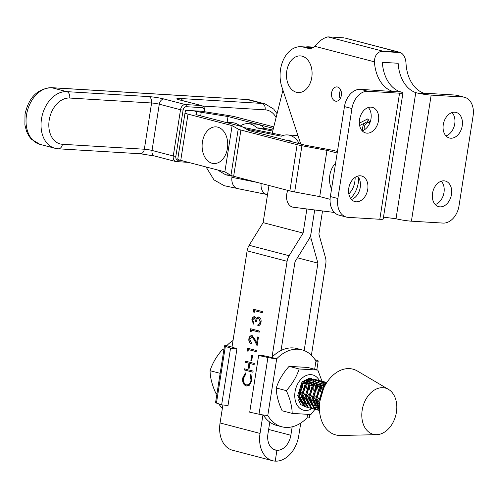 <?xml version="1.0" encoding="UTF-8"?>
<svg xmlns="http://www.w3.org/2000/svg" width="498" height="498" viewBox="0 0 498 498"><rect width="100%" height="100%" fill="white"/><g stroke="black" fill="none" stroke-linecap="round" stroke-linejoin="round"><path stroke-width="0.75" d="M263.28 414.977A39.765 28.286 104.7 0 0 276.813 425.473L281.812 426.78A39.765 28.286 104.7 0 0 307.036 417.847A7.346 0.722 8.9 0 0 309.295 417.685L309.793 414.523M315.053 359.699L317.332 360.477A7.346 0.722 -171.1 0 1 318.216 360.975A7.346 0.722 -171.1 0 1 315.95 361.137A39.765 28.286 104.7 0 0 301.931 349.839L296.939 348.532A39.765 28.286 104.7 0 0 271.709 357.464L262.427 355.448L258.63 355.479L249.716 412.188L259.004 414.205A7.346 0.722 8.9 0 0 267.793 415.481A39.765 28.286 104.7 0 0 281.812 426.78M301.931 349.839A39.765 28.286 104.7 0 0 276.707 358.772A7.346 0.722 -171.1 0 1 267.918 357.496L258.63 355.479M267.793 415.481L276.707 358.772L271.709 357.464M223.982 349.023L222.886 349.036C216.823 355.765 212.546 362.986 210.056 370.693C210.212 377.795 212.167 385.384 215.933 393.457L216.96 393.731M220.11 373.326L210.056 370.693M223.938 349.31L222.886 349.036M289.705 62.661A18.37 12.786 93.5 0 1 307.789 59.984A18.37 12.786 93.5 0 1 308.853 85.799A18.37 12.786 93.5 0 1 290.77 88.476A18.37 12.786 93.5 0 1 289.705 62.661M285.591 140.1A18.37 12.786 93.5 0 1 291.996 141.768M273.776 126.884L235.94 117.011A11.024 1.077 8.9 0 0 228.321 115.492L201.528 111.259L193.622 110.78L185.723 110.307L185.019 112.878A11.024 1.077 -171.1 0 1 185.019 112.878A11.024 1.077 -171.1 0 0 188.001 114.123L232.118 125.627L238.212 129.113A11.024 1.077 -171.1 0 0 240.901 130.028L297.119 144.688A11.024 1.077 -171.1 0 0 301.925 145.733L294.673 191.973L319.716 196.604L330.087 199.306M294.673 191.973A11.024 1.077 -171.1 0 1 289.867 190.927L233.649 176.267A11.024 1.077 -171.1 0 1 230.96 175.352L224.866 171.866L180.749 160.362A11.024 1.077 -171.1 0 1 177.761 159.13A11.024 1.077 -171.1 0 1 177.767 159.117L185.013 112.903L177.761 159.13M337.42 151.504L334.868 150.838A11.024 1.077 8.9 0 0 330.062 149.798L305.019 145.167L248.801 130.507L242.707 127.015A11.024 1.077 -171.1 0 0 240.017 126.106L195.901 114.596L196.61 112.025A11.024 1.077 -171.1 0 1 196.61 112.025A11.024 1.077 -171.1 0 0 193.622 110.78A11.024 1.077 8.9 0 0 201.242 112.305L200.682 115.847M273.408 128.353A11.024 1.077 8.9 0 1 272.151 128.042L228.034 116.538L201.242 112.305M301.925 145.733L326.968 150.365L337.183 153.029M228.034 116.538L227.119 122.384M326.968 150.365L319.716 196.604M232.118 125.627L224.866 171.866M358.728 177.736A23.518 16.366 93.5 0 1 358.323 182.604A23.518 16.366 93.5 0 1 350.511 198.254M311.978 408.597A18.208 12.954 -75.3 0 1 305.305 410.458A18.208 12.954 -75.3 0 1 295.053 391.783A18.208 12.954 -75.3 0 1 310.914 374.652A18.208 12.954 -75.3 0 1 319.336 380.46M316.765 407.047L310.889 414.51L292.189 413.402L282.136 410.775C278.37 402.695 276.409 395.107 276.259 388.01C278.743 380.304 283.02 373.083 289.089 366.354L307.795 367.462L317.849 370.089L321.969 381.144M292.189 413.402C292.033 406.306 290.079 398.717 286.313 390.637C292.382 383.908 296.659 376.687 299.142 368.981L317.849 370.089M312.788 398.929A11.572 8.236 104.7 0 0 315.047 393.352L315.583 388.695M315.321 386.56L314.867 384.985M300.979 385.203A13.409 9.543 -75.3 0 1 310.173 379.37A13.409 9.543 -75.3 0 1 310.341 379.383M311.543 379.594A13.409 9.543 -75.3 0 1 313.479 380.447M314.095 380.889A13.409 9.543 -75.3 0 1 315.402 382.19M316.641 384.17A13.409 9.543 -75.3 0 1 316.896 384.736M317.494 386.566A13.409 9.543 -75.3 0 1 317.886 388.957M317.923 391.21A13.409 9.543 -75.3 0 1 316.348 397.809M315.296 399.819A13.409 9.543 -75.3 0 1 313.267 402.471M312.52 403.193A13.409 9.543 -75.3 0 1 311.25 404.177M307.658 405.534L305.84 405.291M308.611 402.82A11.572 8.236 104.7 0 0 309.09 402.558M310.64 401.432A11.572 8.236 104.7 0 0 311.873 400.162M308.772 380.092L300.811 385.527M308.716 381.07L310.217 382.539M310.721 383.317L311.68 385.807M311.978 387.898L310.783 394.696L309.588 397.031M308.306 398.78L306.955 400.131M305.436 401.232L303.506 402.116M309.824 398.879L311.91 395.474M313.254 390.308L313.068 386.51M307.994 380.584L306.258 380.578M305.903 380.721L306.693 381.617M307.198 382.396L308.156 384.886M308.405 386.361L307.26 393.775L305.735 396.62M304.782 397.858L302.716 399.782M301.913 400.311L300.45 401.033M305.847 398.487L308.387 394.553M309.731 389.386L309.383 384.886M304.11 382.352L304.633 383.964M304.882 385.44L303.736 392.854L302.211 395.698M301.259 396.937L299.198 398.854L299.503 399.477A11.572 8.236 104.7 0 0 303.145 403.162M302.323 397.566L304.863 393.632M306.208 388.465L306.021 384.668M301.439 384.562A11.572 8.236 -75.3 0 1 298.725 395.804M298.8 396.645L301.34 392.71M302.684 387.544L302.411 383.348M306.226 403.249L304.141 403.38M286.313 390.637L276.259 388.01M299.142 368.981L289.089 366.354M298.539 399.832L300.531 404.401L302.747 405.689M303.824 405.988L305.616 406.119M306.264 406.057L307.795 405.702M315.047 393.352L312.781 398.462M311.829 399.701L310.478 401.052M308.959 402.154L308.337 402.496M304.191 404.681L299.503 399.477M300.643 385.863L298.738 393.159M307.639 407.37L305.056 406.673L298.732 395.904L303.07 382.122L310.671 378.324L311.966 378.524M315.489 379.445L313.167 378.972L305.567 382.775L301.228 396.557L307.552 407.327L309.887 408.061L308.579 407.594L302.255 396.825L306.594 383.043L314.188 379.239L316.709 379.899M317.189 380.155L318.315 380.97M321.521 387.095L321.783 389.262M321.776 391.391L321.303 394.603M320.899 396.084L319.872 398.686M318.813 400.629L316.772 403.324M316.031 404.077L315.533 404.525M309.383 407.912L310.677 408.055M319.013 380.366L316.684 379.893L309.09 383.697L304.751 397.479L311.076 408.248L313.41 408.983L312.097 408.516L305.778 397.746L310.117 383.964L317.712 380.161L320.233 380.821M320.712 381.076L321.839 381.891M322.274 382.308L323.283 383.553M323.669 384.176L324.515 386.043M319.486 405.061L317.861 406.374M317.207 406.798L315.67 407.569M315.06 407.8L313.628 408.179M313.055 408.267L311.704 408.323M313.833 408.958L314.201 408.976M322.536 381.287L320.208 380.814L312.613 384.618L308.274 398.4L314.599 409.169L316.933 409.904L315.62 409.437L309.302 398.668L313.64 384.886L321.235 381.082L323.756 381.742M324.235 381.997L325.362 382.813M316.423 409.754L317.724 409.898M319.504 410.514L312.825 399.589L317.164 385.807L324.758 382.003L326.059 382.209L323.731 381.736L316.137 385.539L311.798 399.321L318.116 410.091L319.511 410.576M326.059 382.209L326.844 382.47M309.644 378.05L302.049 381.854L297.711 395.636L304.029 406.405L306.363 407.14M305.859 406.99L306.787 407.115M311.163 408.292L309.887 408.061M314.686 409.213L313.41 408.983M318.21 410.134L316.933 409.904M326.725 382.651L319.66 386.46L315.321 400.243L319.455 409.593M319.423 408.777L316.348 400.51L320.681 386.728L326.464 383.062M324.933 385.689L323.183 387.382L318.845 401.164L319.498 404.824M319.859 401.301L323.6 388.396M362.208 410.01A23.885 16.988 -75.3 0 1 388.496 389.386A23.885 16.988 -75.3 0 1 396.402 412.344A23.885 16.988 -75.3 0 1 376.65 434.673A23.885 16.988 -75.3 0 1 362.208 410.01M376.65 434.673L340.557 435.47A33.989 24.178 -75.3 0 1 320.002 400.367A33.989 24.178 -75.3 0 1 357.408 371.022L388.496 389.386M298.526 396.981L301.296 393.134M302.859 387.139L302.442 383.317M302.33 397.622L304.813 394.055M306.376 388.06L305.872 383.939M305.853 398.543L308.337 394.976M309.899 388.982L309.395 384.861M307.179 381.2L302.186 384.101L299.043 394.578L302.485 401.855M303.768 402.677L306.27 403.33M312.893 400.386L315.383 396.819M316.946 390.824L316.442 386.703M314.101 383.143L311.978 382.19M310.702 382.122L305.71 385.022L302.566 395.499L306.009 402.776M307.291 403.598L309.787 404.252M316.417 401.307L318.907 397.74M320.469 391.745L319.965 387.625M317.624 384.064L315.502 383.111M314.226 383.043L309.233 385.944L306.089 396.42L309.532 403.697M310.814 404.519L313.31 405.173M321.148 384.985L319.025 384.033M317.743 383.964L312.756 386.865L309.613 397.342L313.055 404.619M314.338 405.44L316.834 406.094M324.671 385.906L322.548 384.954M321.266 384.886L316.28 387.786L313.136 398.263L316.579 405.54M324.789 385.807L319.803 388.708L316.653 399.184L319.448 405.87M322.779 390.32L320.146 399.533M224.48 345.867L215.566 402.577A7.346 0.722 8.9 0 0 216.443 403.075L221.641 404.843L230.555 348.133L225.357 346.365A7.346 0.722 -171.1 0 1 224.48 345.867A7.346 0.722 -171.1 0 1 226.746 345.699L231.738 347.006A39.765 28.286 -75.3 0 1 232.056 346.683M231.738 347.006L236.936 348.781L230.555 348.133M221.641 404.843L228.022 405.49L236.936 348.781M226.746 345.699A39.765 28.286 -75.3 0 1 233.027 340.495M222.376 408.273A39.765 28.286 -75.3 0 1 218.722 403.853M435.227 204.541A13.228 9.412 104.6 0 0 443.625 194.27A13.228 9.412 104.6 0 0 441.296 181.21M439.977 206.857A13.228 9.412 104.6 0 0 451.325 195.322A13.228 9.412 104.6 0 0 445.343 181.048A13.228 9.412 104.6 0 0 444.048 180.842A13.228 9.412 104.6 0 0 432.694 192.377A13.228 9.412 104.6 0 0 438.676 206.651A13.228 9.412 104.6 0 0 439.977 206.857M445.978 135.898A13.228 9.412 104.6 0 0 454.369 125.627A13.228 9.412 104.6 0 0 452.047 112.567M450.721 138.214A13.228 9.412 104.6 0 0 462.076 126.685A13.228 9.412 104.6 0 0 456.093 112.405A13.228 9.412 104.6 0 0 454.799 112.199A13.228 9.412 104.6 0 0 443.444 123.734A13.228 9.412 104.6 0 0 449.426 138.008A13.228 9.412 104.6 0 0 450.721 138.214M357.545 176.149A13.228 9.412 -75.4 0 1 359.867 189.215A13.228 9.412 -75.4 0 1 351.47 199.486M360.297 175.788A13.228 9.412 -75.4 0 1 361.592 175.993A13.228 9.412 -75.4 0 1 367.574 190.267A13.228 9.412 -75.4 0 1 356.219 201.802A13.228 9.412 -75.4 0 1 354.925 201.597A13.228 9.412 -75.4 0 1 348.942 187.316A13.228 9.412 -75.4 0 1 360.297 175.788M368.296 107.512A13.228 9.412 -75.4 0 1 370.618 120.572A13.228 9.412 -75.4 0 1 362.22 130.843M371.041 107.145A13.228 9.412 -75.4 0 1 372.336 107.35A13.228 9.412 -75.4 0 1 378.324 121.63A13.228 9.412 -75.4 0 1 366.97 133.159A13.228 9.412 -75.4 0 1 365.675 132.954A13.228 9.412 -75.4 0 1 359.687 118.68A13.228 9.412 -75.4 0 1 371.041 107.145M287.888 190.41A11.024 7.669 -86.5 0 0 292.519 207.087A11.024 7.669 -86.5 0 0 293.198 207.218L334.382 212.478M335.378 101.113A7.165 4.986 -86.5 0 0 336.05 101.219A7.165 4.986 -86.5 0 0 341.416 94.85A7.165 4.986 -86.5 0 0 337.582 87.019A7.165 4.986 -86.5 0 0 336.909 86.913A7.165 4.986 -86.5 0 0 331.544 93.282A7.165 4.986 -86.5 0 0 335.378 101.113M340.694 89.951A7.165 4.986 -86.5 0 0 340.171 98.654M367.947 91.277A18.37 13.073 104.6 0 0 351.949 108.545L344.454 106.597A18.37 13.073 -75.4 0 1 360.446 89.329L367.947 91.277L399.552 93.188A11.024 1.077 8.9 0 0 402.944 92.939A11.024 1.077 8.9 0 0 401.095 92.03L399.962 91.663A34.904 24.29 93.5 0 1 382.333 62.312L398.139 63.265A34.904 24.29 -86.5 0 0 415.768 92.616L417.119 92.995A11.024 1.077 8.9 0 0 431.156 95.093L462.76 97.004A18.37 13.073 -75.4 0 1 464.559 97.284A18.37 13.073 -75.4 0 1 473.1 115.86L459.013 205.817A18.37 13.073 -75.4 0 1 443.015 223.085L411.41 221.174A11.024 1.077 -171.1 0 1 396.016 218.746L383.491 217.153M312.464 47.883L311.424 47.609A27.558 19.179 -86.5 0 0 308.841 47.198L300.941 46.725A27.558 19.179 -86.5 0 0 281.849 86.913L300.761 144.053M374.434 61.833L314.948 46.345C318.845 41.21 323.177 38.047 327.927 36.871L382.9 51.176A11.024 7.844 104.6 0 0 380.821 51.412C376.656 52.9 374.527 56.374 374.434 61.833A34.904 24.29 93.5 0 0 393.302 91.557L360.446 89.329M314.948 46.345A14.697 10.228 93.5 0 1 309.146 48.462A14.697 10.228 93.5 0 1 307.77 48.238L303.525 47.136A27.558 19.179 -86.5 0 0 300.941 46.725M369.678 123.286L369.255 121.331A4.775 3.175 -116.9 0 1 367.798 122.701A9.923 6.599 63.1 0 0 364.212 129.922M359.332 123.18L367.885 118.835L369.255 121.331M417.119 92.995L424.906 93.468A34.904 24.29 93.5 0 1 406.038 63.738C405.745 58.26 403.953 54.55 400.666 52.614A11.024 7.844 104.6 0 0 399.782 52.302A11.024 7.844 104.6 0 0 398.699 52.128L344.809 37.991L399.782 52.302M402.944 92.939L383.199 219.02A11.024 1.077 -171.1 0 1 379.806 219.269L399.552 93.188M344.454 106.597L330.367 196.554L337.862 198.503A18.37 13.073 104.6 0 0 346.403 217.078A18.37 13.073 104.6 0 0 348.202 217.358L379.806 219.269M337.862 198.503L351.949 108.545M464.559 97.284L457.064 95.336A18.37 13.073 104.6 0 0 455.265 95.05L423.842 93.151M382.9 51.176L398.699 52.128M327.927 36.871L343.732 37.823M346.403 217.078L338.908 215.124A18.37 13.073 -75.4 0 1 330.367 196.554M298.053 135.886A23.518 16.366 -86.5 0 0 296.945 135.605A23.518 16.366 -86.5 0 0 295.37 135.4L287.471 134.921A23.518 16.366 93.5 0 1 289.045 135.126A23.518 16.366 93.5 0 1 299.273 143.667M240.161 126.137A23.518 16.366 -86.5 0 0 233.973 122.906A23.518 16.366 -86.5 0 0 232.398 122.701L225.345 122.278M225.631 122.352A23.518 16.366 93.5 0 1 226.067 122.427A23.518 16.366 93.5 0 1 227.767 122.906M240.123 126.106A23.518 16.366 93.5 0 1 248.203 123.653L256.103 124.133A23.518 16.366 93.5 0 1 257.671 124.338A23.518 16.366 93.5 0 1 264.681 128.359L256.775 127.886L272.723 131.099M248.203 123.653A23.518 16.366 93.5 0 1 249.772 123.859A23.518 16.366 93.5 0 1 256.775 127.886M283.238 135.45L243.416 127.42M261.133 183.438A11.024 7.881 101.4 0 0 266.878 194.494L237.658 188.605A11.024 7.881 -78.6 0 1 231.937 177.319L232.13 175.831M264.681 128.359L272.991 130.034M246.429 129.144L281.382 136.191A23.518 16.366 93.5 0 1 287.471 134.921M266.878 194.494A11.024 7.881 101.4 0 0 267.656 194.594M206.072 166.967L213.984 179.89L224.256 185.71L236.811 188.362M232.087 176.161L225.656 174.804L217.614 169.974M312.887 47.696A27.925 19.434 -86.5 0 0 311.499 47.254A27.925 19.434 -86.5 0 0 308.866 46.831A27.925 19.434 -86.5 0 0 305.71 47.011M258.07 325.711L258.244 324.609L259.607 323.93L260.417 321.945L258.811 318.222C257.41 318.346 256.588 319.479 256.346 321.633L255.449 321.397L254.528 317.78L252.76 319.965L253.687 322.959L253.507 324.092L251.857 319.747C252.274 317.618 253.221 316.585 254.708 316.647L256.277 318.596L257.242 317.419L258.91 317.07C260.641 317.842 261.35 319.548 261.045 322.181C260.585 324.522 259.502 325.704 257.802 325.723L257.983 324.59L259.346 323.918L260.149 321.926L258.705 318.203M258.543 317.008L258.91 317.07M256.358 321.584L255.717 321.409L254.497 317.774M249.747 339.126L251.303 342.587L251.123 343.72C249.38 343.047 248.626 341.416 248.857 338.833C249.342 336.536 250.413 335.49 252.056 335.696L254.795 339.076L256.632 342.848L257.553 336.965L258.45 337.202L257.099 345.793L254.254 339.941L251.951 336.847L249.747 339.126M251.658 335.633L252.056 335.696M251.739 360.589L250.843 360.353L251.608 355.491L252.505 355.728L251.739 360.589M246.423 384.848C248.807 385.097 250.332 383.528 251.004 380.136L250.257 375.237L250.93 374.384L251.901 380.36L249.554 385.178L246.18 385.962C243.41 384.823 242.252 382.159 242.707 377.976L245.402 372.934L245.769 374.066L243.59 378.281C243.223 381.711 244.163 383.902 246.423 384.848L247.114 384.942M269.791 422.105L267.936 433.889A15.986 11.373 104.7 0 0 275.35 450.049A15.986 11.373 104.7 0 0 276.925 450.298L273.856 449.495L276.925 450.298L275.22 461.129A27.004 19.21 -75.3 0 1 272.562 460.712A27.004 19.21 -75.3 0 1 260.037 433.416L262.944 414.927M272.026 357.141L287.091 261.294A11.024 7.844 -75.3 0 1 289.126 255.735L303.095 233.089L306.886 208.967M267.532 194.587L263.125 222.637L249.156 245.277A11.024 7.844 104.7 0 0 247.12 250.836L231.993 347.094M222.892 404.974L220.066 422.958A27.004 19.21 104.7 0 0 232.591 450.254L272.562 460.712M252.947 372.211L244.207 369.921L244.381 368.788L247.973 369.728L248.988 363.241L245.402 362.307L245.582 361.168L254.322 363.459L254.148 364.592L249.884 363.478L248.869 369.964L253.127 371.078L252.947 372.211M248.029 351.52L247.251 350.542L247.618 348.202L256.364 350.492L256.184 351.625L248.34 349.571L248.029 351.52M251.092 332.066L250.307 331.089L250.675 328.755L259.421 331.039L259.24 332.172L251.397 330.124L251.092 332.066M254.148 312.62L253.364 311.642L253.731 309.302L262.477 311.592L262.297 312.725L254.453 310.671L254.148 312.62M309.196 238.723L311.256 239.264A11.018 7.837 104.7 0 1 310.995 233.568L314.705 209.963L310.995 233.568A11.018 7.837 -75.3 0 1 308.959 239.121L294.997 261.767L281.046 350.517M263.125 222.637L303.095 233.089M282.932 90.194L272.194 133.221M268.964 185.48L267.538 194.569M247.064 386.093L246.448 385.981C243.671 384.842 242.514 382.178 242.968 377.988L242.707 377.976M242.968 377.988L245.663 372.952M246.684 384.861C249.068 385.116 250.6 383.547 251.266 380.155L251.004 380.136M251.266 380.155L250.257 375.237M250.519 375.255L251.048 374.583M252.959 372.162L244.207 369.921M244.468 369.939L244.636 368.856M248.988 363.241L247.973 369.728M249.255 363.26L245.402 362.307M245.663 362.32L245.838 361.237M254.154 364.542L249.884 363.478M251.751 360.54L250.843 360.353M251.11 360.371L251.864 355.56M248.072 351.258L247.251 350.542M247.512 350.555L247.873 348.27M256.19 351.576L248.34 349.571M251.39 343.738C249.647 343.066 248.888 341.435 249.125 338.852L248.857 338.833M249.125 338.852C249.61 336.548 250.675 335.503 252.318 335.714M257.808 337.034L256.632 342.848M257.161 345.394L254.254 339.941M254.515 339.96L251.832 336.822M252.212 336.866L251.708 336.81M251.129 331.805L250.307 331.089M250.575 331.108L250.93 328.823M259.246 332.122L251.397 330.124M253.532 323.949L251.857 319.747M252.125 319.76C252.536 317.631 253.488 316.604 254.976 316.666M257.242 317.419L256.277 318.596M257.503 317.438L259.178 317.089M254.185 312.358L253.364 311.642M253.631 311.655L253.986 309.37M262.309 312.676L254.453 310.671M292.183 426.811L290.851 435.277A15.986 11.373 -75.3 0 1 276.925 450.298L275.22 461.129A27.004 19.21 104.7 0 0 298.756 435.75L300.748 423.057M311.406 355.273L325.81 263.629A11.024 7.844 104.7 0 0 325.549 257.933L318.894 234.041L322.523 210.959M297.443 257.796L317.911 263.149L304.166 350.567M311.256 239.264L317.911 263.149M341.005 96.805L341.335 92.055M205.855 158.744A18.37 12.786 93.5 0 1 205.855 132.817A18.37 12.786 93.5 0 1 223.969 131.659A18.37 12.786 93.5 0 1 223.969 157.592A18.37 12.786 93.5 0 1 205.855 158.744M331.544 189.016A18.37 12.786 93.5 0 1 335.571 163.288M355.142 177.338A18.37 12.786 93.5 0 1 348.818 193.834M267.918 357.496L259.004 414.205M315.95 361.137L314.674 369.261M307.559 414.504L307.036 417.847M51.269 87.654L246.697 99.451A5.509 3.835 93.5 0 1 247.213 99.532L51.792 87.735A29.027 20.648 104.6 0 0 26.506 115.019A29.027 20.648 104.6 0 0 39.989 144.364L31.337 139.166L28.928 136.103L26.581 131.503L24.9 124.979L25.012 114.403C28.573 97.664 37.325 88.75 51.269 87.654A5.509 3.835 93.5 0 1 51.792 87.735L66.782 91.644L148.69 96.593A5.509 3.835 93.5 0 1 151.591 102.986L69.676 98.044A23.518 16.733 104.6 0 0 49.196 120.143A23.518 16.733 104.6 0 0 62.424 144.283L144.339 149.226L151.591 102.986A5.509 0.535 -171.1 0 1 159.285 104.2L152.033 150.446L173.273 155.98L180.525 109.741L159.285 104.2A5.509 3.922 104.6 0 1 164.085 99.021L185.324 104.561L201.124 105.514L179.89 99.98A11.024 1.077 8.9 0 1 180.295 98.498L262.203 103.441A29.027 20.648 -75.4 0 1 265.054 103.895L250.064 99.986A29.027 20.648 104.6 0 0 247.213 99.532L262.203 103.441A5.509 3.835 -86.5 0 1 265.104 109.84L202.748 106.074M39.989 144.364L54.979 148.273A29.027 20.648 -75.4 0 1 41.496 118.929A29.027 20.648 -75.4 0 1 66.782 91.644A5.509 3.835 93.5 0 1 69.676 98.044M54.979 148.273L58.347 148.809A5.509 3.835 -86.5 0 0 62.424 144.283M276.097 117.584A23.518 16.733 104.6 0 0 265.104 109.84M272.151 128.042L271.877 129.81M164.085 99.021A11.024 1.077 8.9 0 0 148.69 96.593M297.119 144.688L289.867 190.927M240.901 130.028L233.649 176.267M238.212 129.113L230.96 175.352M188.001 114.123L180.749 160.362M196.61 112.025L196.193 114.671L196.61 112.013M204.118 111.67L204.161 111.421A3.673 2.615 104.6 0 0 202.095 107.649L186.289 106.697A3.673 2.615 104.6 0 0 183.09 110.145L175.838 156.384A3.673 2.615 104.6 0 0 177.904 160.157L180.6 160.319M182.629 100.633A5.509 3.835 -86.5 0 0 180.295 98.498M179.268 99.812L180.432 100.061A5.509 3.922 104.6 0 0 179.89 99.98M202.095 107.649A1.836 1.276 93.5 0 0 201.124 105.514A5.509 3.922 -75.4 0 1 201.665 105.601L180.432 100.061M177.904 160.157A1.836 1.276 93.5 0 1 176.547 161.663A1.836 1.276 93.5 0 1 176.373 161.638A5.509 3.922 -75.4 0 1 175.831 161.551A5.509 3.922 -75.4 0 1 173.273 155.98L175.838 156.384M188.53 162.392L175.831 161.551L154.592 156.017A5.509 3.922 -75.4 0 1 152.033 150.446A5.509 0.535 -171.1 0 0 144.339 149.226A5.509 3.835 93.5 0 1 140.255 153.751L58.347 148.809M183.09 110.145L180.525 109.741A5.509 3.922 -75.4 0 1 185.324 104.561A1.836 1.276 93.5 0 1 186.289 106.697M204.666 111.757L204.728 111.378L204.161 111.421M216.443 403.075L225.357 346.365M393.302 91.557L401.095 92.03M307.77 48.238L310.54 48.406M303.525 47.136L311.424 47.609M455.265 95.05L462.76 97.004M380.821 51.412L400.666 52.614M431.156 95.093L411.41 221.174M396.016 218.746L415.768 92.616M362.731 130.663A11.024 7.327 -116.9 0 1 365.837 122.384A11.024 7.327 -116.9 0 1 366.646 122.06A1.102 0.815 -106.7 0 1 366.746 122.022L359.631 125.54M366.796 122.01A3.673 2.44 63.1 0 0 366.92 121.954A3.673 2.44 63.1 0 0 367.885 118.835M367.798 122.701A1.102 0.815 -106.7 0 0 366.746 122.022L366.92 121.954M231.937 177.319L257.248 182.424M230.512 175.097L225.656 174.804M220.066 422.958L260.037 433.416M247.12 250.836L287.091 261.294M249.156 245.277L289.126 255.735M268.634 429.463L290.851 435.277M318.216 360.975L316.821 369.821M277.062 113.731L273.701 109.081L265.054 103.895M154.592 156.017L140.255 153.751M246.697 99.451L250.064 99.986M204.728 111.378C205.033 108.402 204.012 106.472 201.665 105.601M313.883 47.136L308.866 46.831"/></g></svg>
